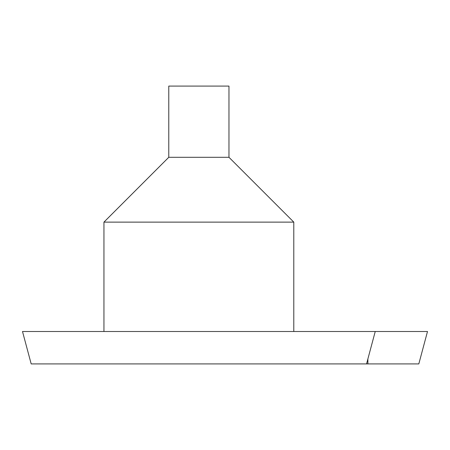 <?xml version="1.0" encoding="UTF-8"?>
<svg xmlns="http://www.w3.org/2000/svg" width="450" height="450" viewBox="0 0 450 450"><rect width="100%" height="100%" fill="white"/><g stroke="black" fill="none" stroke-linecap="round" stroke-linejoin="round"><path stroke-width="0.67" d="M22.5 331.498L427.5 331.498L418.815 363.915L31.185 363.915L22.5 331.498M293.794 331.498L293.794 222.126L103.944 222.126L168.773 157.297L168.773 86.085L228.966 86.085L228.966 157.297L168.773 157.297M103.944 331.498L103.944 222.126M293.794 222.126L228.966 157.297M367.881 363.915L367.881 358.959M366.553 363.915L375.238 331.498"/></g></svg>
